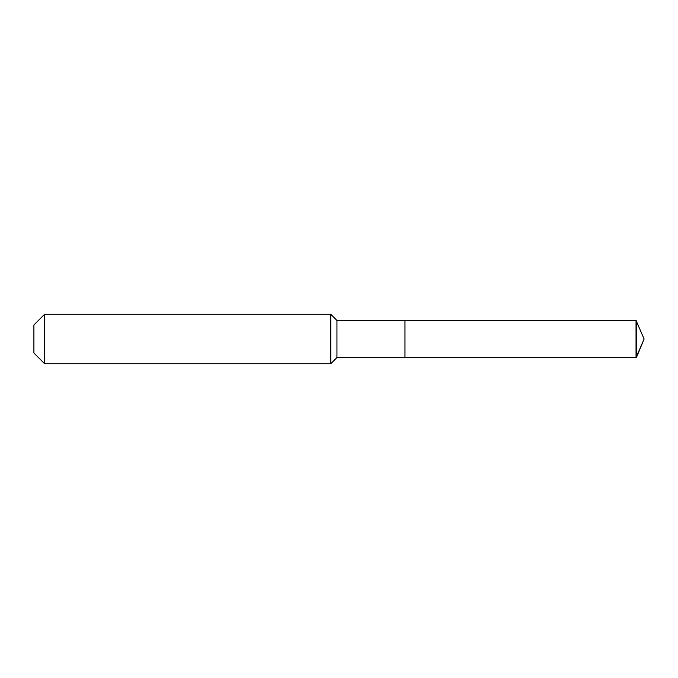 <?xml version="1.0" encoding="UTF-8"?>
<svg xmlns="http://www.w3.org/2000/svg" width="678" height="678" viewBox="0 0 678 678"><rect width="100%" height="100%" fill="white"/><g stroke="black" fill="none" stroke-linecap="round" stroke-linejoin="round"><path stroke-width="0.51" stroke-dasharray="3.39 2.54" d="M404.969 357.552L404.969 320.448M336.941 357.552L336.941 320.448M330.754 363.739L330.754 314.261M44.621 363.739L44.621 314.261M33.9 353.018L33.9 324.982M636.617 320.923L636.617 357.077M636.04 320.448L636.04 357.552M644.1 339L404.969 339"/><path stroke-width="1.02" d="M336.941 320.448L336.941 357.552L404.969 357.552L404.969 320.448L636.04 320.448L644.1 339L636.04 320.448L636.04 357.552L644.1 339L636.04 357.552L404.969 357.552L636.04 357.552L404.969 357.552L404.969 320.448L336.941 320.448L330.754 314.261L44.621 314.261L33.9 324.982L33.9 353.018L44.621 363.739L44.621 314.261M336.941 357.552L330.754 363.739L330.754 314.261M330.754 363.739L44.621 363.739M636.04 357.552L636.617 357.077L636.617 320.923M636.04 320.448L404.969 320.448M644.1 339L636.617 357.077"/></g></svg>

